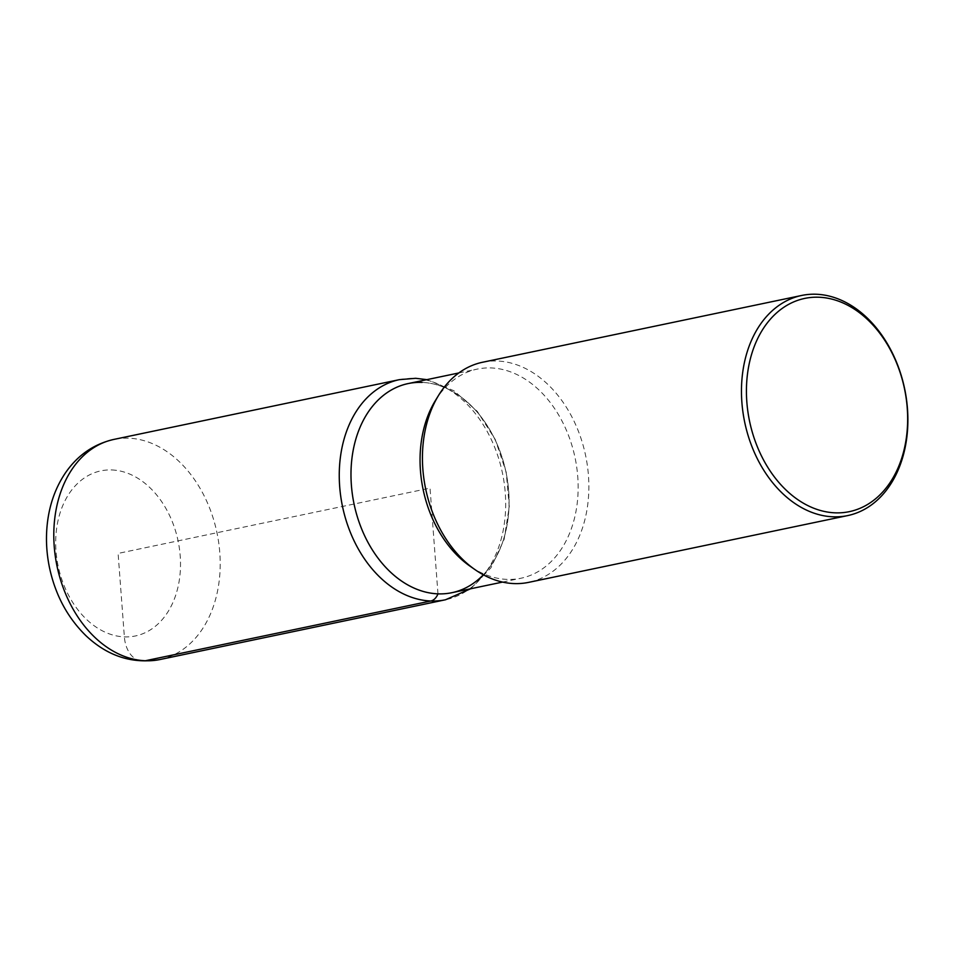 <?xml version="1.0" encoding="UTF-8"?>
<svg xmlns="http://www.w3.org/2000/svg" width="955" height="955" viewBox="0 0 955 955"><rect width="100%" height="100%" fill="white"/><g stroke="black" fill="none" stroke-linecap="round" stroke-linejoin="round"><path stroke-width="0.72" stroke-dasharray="4.78 3.58" d="M482.514 362.255A112.439 81.7 -101.8 0 1 585.606 455.487A112.439 81.7 -101.8 0 1 528.7 582.359M408.048 383.588A106.829 77.618 -101.8 0 1 505.983 472.152A106.829 77.618 -101.8 0 1 451.918 592.685M435.385 400.575A106.829 77.618 -101.8 0 1 477.118 369.131A106.829 77.618 -101.8 0 1 575.053 457.696A106.829 77.618 -101.8 0 1 521 578.229A106.829 77.618 -101.8 0 1 507.057 579.387A106.829 77.618 -101.8 0 1 470.063 566.184M422.086 382.418A106.829 77.618 -101.8 0 1 502.211 457.803A106.829 77.618 -101.8 0 1 483.337 574.791M437.975 593.843L430.037 488.124L118.098 553.423L124.365 636.878A28.113 19.005 -87.8 0 0 145.363 660.741M160.034 659.523A112.439 81.7 78.2 0 0 218.707 542.667A112.439 81.7 78.2 0 0 128.639 438.178A112.439 81.7 78.2 0 0 113.967 439.396M399.429 379.648A112.439 81.7 -101.8 0 1 414.1 378.431A112.439 81.7 -101.8 0 1 504.18 482.92A112.439 81.7 -101.8 0 1 445.507 599.764M111.819 469.956A84.338 61.275 -101.8 0 1 175.016 597.233A84.338 61.275 -101.8 0 1 67.459 593.067A84.338 61.275 -101.8 0 1 111.819 469.956M458.794 372.963L477.214 369.108M502.569 582.084L520.988 578.229M426.885 379.648L453.876 390.714L477.285 411.366L495.215 439.407L506.198 472.188L509.278 506.616L504.097 539.491L490.942 567.795L470.66 588.758"/><path stroke-width="1.43" d="M847.718 515.581A112.439 81.7 -101.8 0 1 833.047 516.798A112.439 81.7 -101.8 0 1 742.966 412.309A112.439 81.7 -101.8 0 1 801.639 295.465A112.439 81.7 -101.8 0 1 816.31 294.247A112.439 81.7 -101.8 0 1 906.391 398.736A112.439 81.7 -101.8 0 1 847.718 515.581L528.688 582.359A112.439 81.7 -101.8 0 1 514.017 583.577A112.439 81.7 -101.8 0 1 475.077 569.681A112.439 81.7 -101.8 0 1 438.584 395.358A112.439 81.7 -101.8 0 1 482.514 362.255M835.148 512.835A108.93 79.146 78.2 0 0 907.25 408.143A108.93 79.146 78.2 0 0 818.936 297.232A108.93 79.146 78.2 0 0 746.834 401.924A108.93 79.146 78.2 0 0 835.148 512.835M502.569 582.084L451.918 592.685A106.829 77.618 -101.8 0 1 437.975 593.843A106.829 77.618 -101.8 0 1 352.419 494.642A106.829 77.618 -101.8 0 1 408.048 383.588M475.077 569.681L470.051 566.184A106.829 77.618 -101.8 0 1 435.385 400.575L438.584 395.346M483.337 574.791A106.829 77.618 -101.8 0 1 357.85 518.446A106.829 77.618 -101.8 0 1 422.086 382.418M145.363 660.741A112.439 81.7 78.2 0 0 160.034 659.523C132.494 664.202 107.808 656.276 85.986 635.732C67.542 617.646 55.39 595.025 49.529 567.843C46.186 551.811 45.589 535.91 47.75 520.165C50.221 502.473 56.106 486.728 65.394 472.952C77.618 455.213 93.805 444.027 113.967 439.396A112.439 81.7 78.2 0 0 55.295 556.252A112.439 81.7 78.2 0 0 145.363 660.741L430.836 600.993A14.05 9.502 -87.8 0 0 437.975 593.843M160.034 659.523L445.507 599.764A112.439 81.7 -101.8 0 1 430.836 600.993A112.439 81.7 -101.8 0 1 340.756 496.505A112.439 81.7 -101.8 0 1 399.429 379.648L415.688 378.299L426.885 379.648M482.621 362.243L801.639 295.465M408.143 383.576L458.794 372.963M113.967 439.396L399.429 379.648M470.66 588.758L445.507 599.764"/></g></svg>
